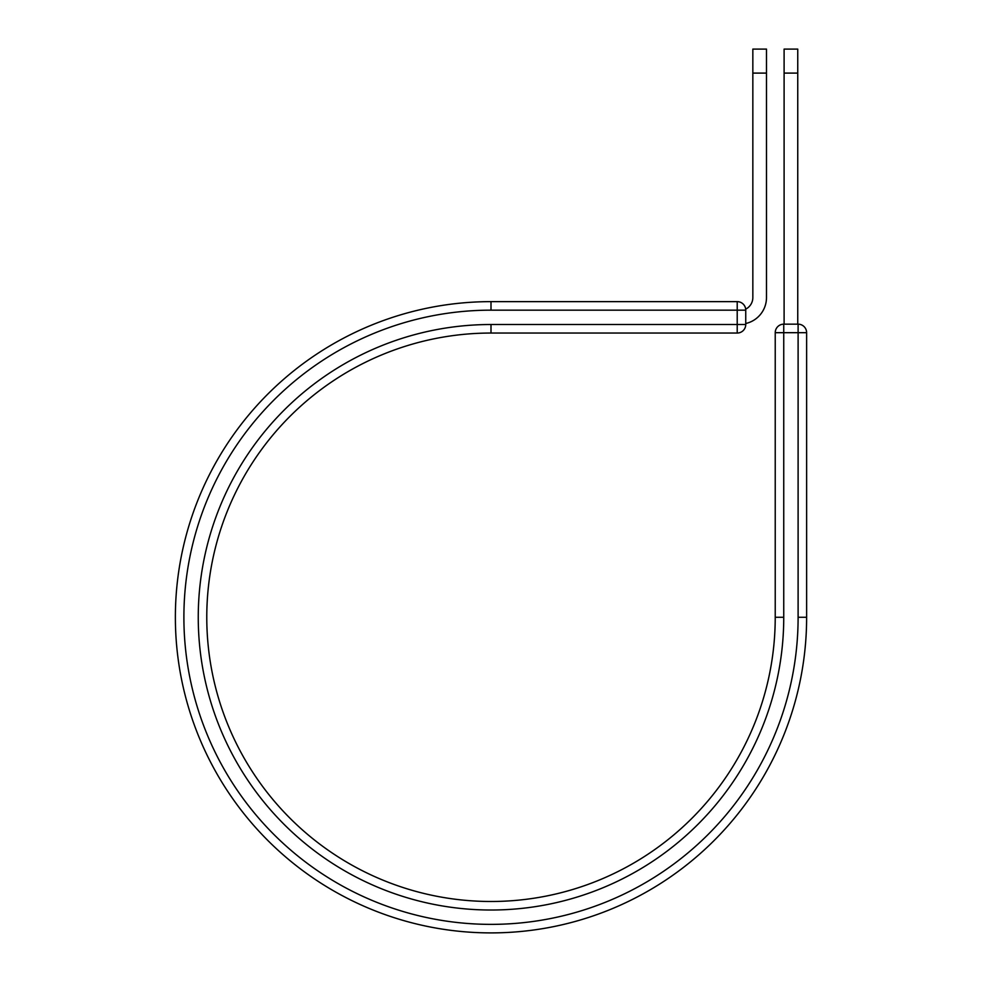 <?xml version="1.0" encoding="UTF-8"?>
<svg xmlns="http://www.w3.org/2000/svg" width="982" height="982" viewBox="0 0 982 982"><rect width="100%" height="100%" fill="white"/><g stroke="black" fill="none" stroke-linecap="round" stroke-linejoin="round"><path stroke-width="1.47" d="M766.488 73.098L752.838 73.098L752.838 49.1L766.488 49.1L766.488 297.558A26.6 26.6 0 0 1 745.743 323.508M752.838 73.098L752.838 297.558A12.962 12.962 0 0 1 745.682 309.146A8.531 8.531 0 0 1 745.743 310.165L745.743 324.514A8.531 8.531 0 0 1 737.212 333.045A8.531 8.531 0 0 0 745.743 324.514A8.531 8.531 0 0 1 737.212 333.045L737.212 301.634L491 301.634L491 310.165L745.743 310.165A8.531 8.531 0 0 0 737.212 301.634A8.531 8.531 0 0 1 745.682 309.146M745.743 324.514L491 324.514A292.746 292.746 0 0 0 198.254 617.273A292.746 292.746 0 0 0 491 910.019A292.746 292.746 0 0 0 783.746 617.273L775.228 617.273A284.228 284.228 0 0 1 491 901.488A284.228 284.228 0 0 1 206.772 617.273A284.228 284.228 0 0 1 491 333.045L737.212 333.045M491 310.165A307.108 307.108 0 0 0 183.892 617.273A307.108 307.108 0 0 0 491 924.369A307.108 307.108 0 0 0 798.108 617.273L806.627 617.273A315.627 315.627 0 0 1 491 932.9A315.627 315.627 0 0 1 175.373 617.273A315.627 315.627 0 0 1 491 301.634A315.627 315.627 0 0 0 175.373 617.273A315.627 315.627 0 0 0 491 932.9A315.627 315.627 0 0 0 806.627 617.273L806.627 332.689A8.531 8.531 0 0 0 798.108 324.158L798.108 332.689L775.228 332.689L775.228 617.273M775.228 332.689A8.531 8.531 0 0 1 783.746 324.158A8.531 8.531 0 0 0 775.228 332.689A8.531 8.531 0 0 1 783.746 324.158L798.108 324.158A8.531 8.531 0 0 1 806.627 332.689L798.108 332.689L798.108 617.273M797.752 73.098L784.102 73.098L784.102 49.1L797.752 49.1L797.752 324.158M784.102 324.158L784.102 73.098M491 324.514L491 333.045M783.746 617.273L783.746 324.158M745.743 310.165A8.531 8.531 0 0 0 737.212 301.634M806.627 332.689A8.531 8.531 0 0 0 798.108 324.158"/></g></svg>
